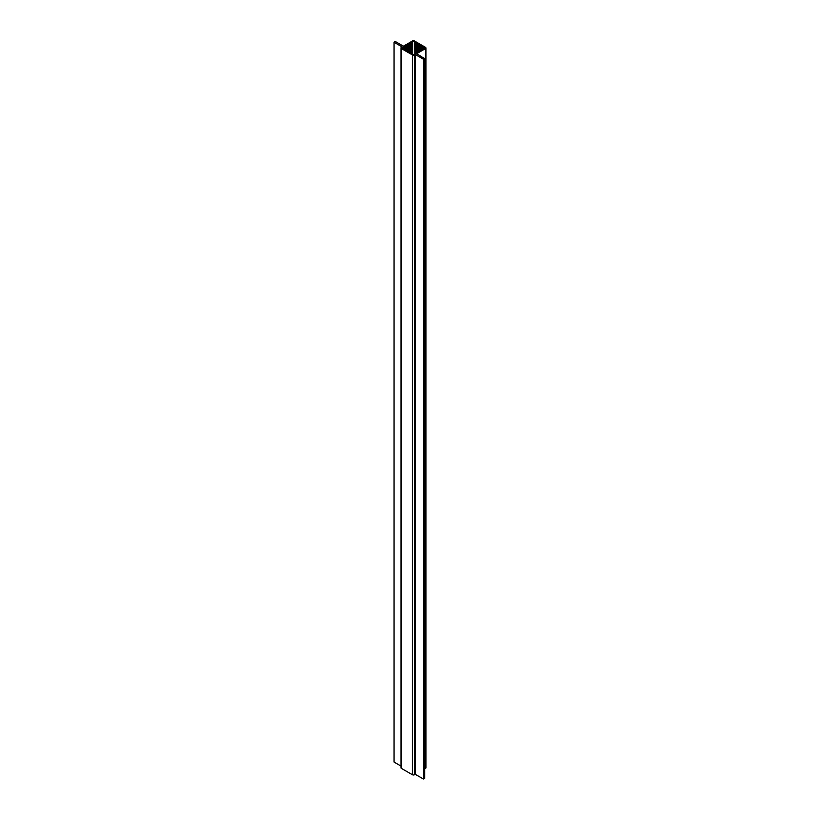 <?xml version="1.0" encoding="UTF-8"?>
<svg xmlns="http://www.w3.org/2000/svg" width="820" height="820" viewBox="0 0 820 820"><rect width="100%" height="100%" fill="white"/><g stroke="black" fill="none" stroke-linecap="round" stroke-linejoin="round"><path stroke-width="1.23" d="M420.414 55.985L416.56 53.761L425.549 48.575A1.466 0.851 0 0 0 425.969 47.97A1.466 0.851 0 0 0 425.549 47.375L414.51 41A1.466 0.851 0 0 0 412.429 41L403.44 46.186L395.322 41.502L394.03 42.25L402.138 46.935L401.39 47.375A1.466 0.851 0 0 0 400.959 47.97A1.466 0.851 0 0 0 401.39 48.575L412.429 54.95A1.466 0.851 0 0 0 414.51 54.95L415.258 54.509L423.376 59.194L424.678 58.445L420.414 56.211M423.694 47.058L424.483 47.509A1.138 0.656 180 0 1 424.483 48.441L423.694 48.892L423.694 47.058L414.274 41.615A1.138 0.656 180 0 0 412.665 41.615L402.456 47.509A1.138 0.656 180 0 0 402.456 48.441L402.456 47.509M425.549 767.171A1.466 0.851 0 0 1 425.549 768.371L424.678 768.873L425.549 768.371A1.466 0.851 0 0 0 425.969 767.776L425.969 47.97M400.959 47.97L400.959 767.776A1.466 0.851 0 0 0 401.39 768.371L412.429 774.746A1.466 0.851 0 0 0 414.51 774.746L415.258 774.316L423.376 779L424.678 778.252L424.678 58.445M394.03 762.057L400.959 766.054L394.03 762.057L394.03 42.25M423.694 48.892L414.274 54.335A1.138 0.656 180 0 1 412.665 54.335L402.456 48.441M403.235 48.892L403.235 47.058M403.614 48.985L403.614 46.965M403.778 49.2L403.778 46.74M404.157 49.292L404.157 46.648M404.321 49.518L404.321 46.432M404.701 49.61L404.701 46.34M404.854 49.825L404.854 46.115M405.234 49.917L405.234 46.033M405.398 50.133L405.398 45.807M405.777 50.225L405.777 45.715M405.941 50.45L405.941 45.5M406.32 50.543L406.32 45.407M406.474 50.758L406.474 45.182M406.853 50.85L406.853 45.09M407.017 51.076L407.017 44.874M407.396 51.168L407.396 44.782M407.56 51.383L407.56 44.557M407.94 51.475L407.94 44.465M408.093 51.701L408.093 44.249M408.473 51.793L408.473 44.157M408.637 52.008L408.637 43.942M409.016 52.101L409.016 43.849M409.18 52.316L409.18 43.624M409.559 52.408L409.559 43.532M409.713 52.634L409.713 43.316M410.092 52.726L410.092 43.224M410.256 52.941L410.256 42.999M410.635 53.033L410.635 42.906M410.799 53.259L410.799 42.691M411.179 53.351L411.179 42.599M411.332 53.566L411.332 42.384M411.712 53.659L411.712 42.291M411.876 53.874L411.876 42.066M415.053 53.874L415.053 42.066M415.217 53.659L415.217 42.291M415.596 53.566L415.596 42.384M415.76 53.351L415.76 42.599M416.14 53.259L416.14 42.691M416.293 53.033L416.293 42.906M416.673 52.941L416.673 42.999M416.837 52.726L416.837 43.224M417.216 52.634L417.216 43.316M417.38 52.408L417.38 43.532M417.759 52.316L417.759 43.624M417.913 52.101L417.913 43.849M418.292 52.008L418.292 43.942M418.456 51.793L418.456 44.157M418.835 51.701L418.835 44.249M418.999 51.475L418.999 44.465M419.379 51.383L419.379 44.557M419.532 51.168L419.532 44.782M419.912 51.076L419.912 44.874M420.076 50.85L420.076 45.09M420.455 50.758L420.455 45.182M420.619 50.543L420.619 45.407M420.998 50.45L420.998 45.5M421.152 50.225L421.152 45.715M421.531 50.133L421.531 45.807M421.695 49.917L421.695 46.033M422.074 49.825L422.074 46.115M422.238 49.61L422.238 46.34M422.618 49.518L422.618 46.432M422.771 49.292L422.771 46.648M423.151 49.2L423.151 46.74M423.315 48.985L423.315 46.965M401.39 767.171A1.466 0.851 0 0 0 401.39 768.371L412.429 774.746A1.466 0.851 0 0 0 414.51 774.746L415.258 774.316L423.376 779L423.376 59.194M415.258 774.316L415.258 54.509M423.376 779L424.678 778.252M424.483 48.441L424.483 47.509M412.665 54.335L412.665 41.615M414.274 54.335L414.274 41.615M414.51 774.746L414.51 54.95M412.429 774.746L412.429 54.95M401.39 768.371L401.39 48.575M425.549 768.371L425.549 48.575"/></g></svg>
